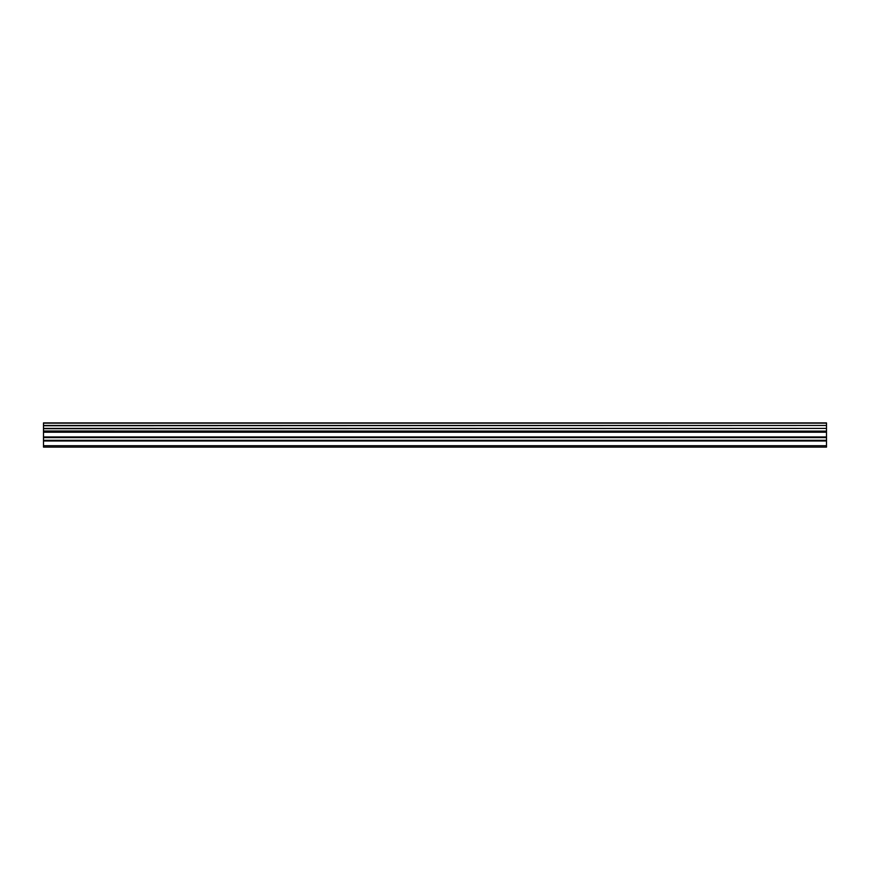 <?xml version="1.0" encoding="UTF-8"?>
<svg xmlns="http://www.w3.org/2000/svg" width="870" height="870" viewBox="0 0 870 870"><rect width="100%" height="100%" fill="white"/><g stroke="black" fill="none" stroke-linecap="round" stroke-linejoin="round"><path stroke-width="1.3" d="M43.5 440.318L43.5 431.553L826.5 431.553L826.5 440.318L43.5 440.318L43.5 447.115L826.5 447.115L826.5 440.318M43.5 423.135L826.5 423.135L43.5 422.885L43.5 431.139L826.5 431.139L43.5 430.987M826.5 422.885L43.5 422.885M826.5 423.135L826.5 425.463L43.5 425.463M43.5 425.745L826.5 425.463M826.5 425.745L826.5 428.41L43.5 428.41M43.5 428.692L826.5 428.41M826.5 428.692L826.5 430.987M43.5 445.723L826.5 445.723M43.5 432.216L826.5 432.216M43.5 440.981L826.5 440.981M43.5 437.599L826.5 437.599M826.5 436.947L43.5 436.947"/></g></svg>
